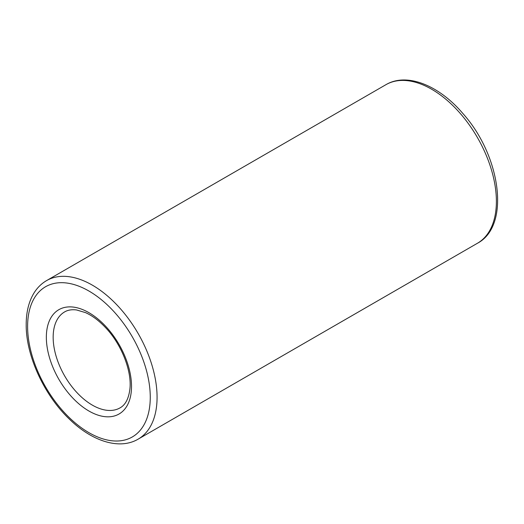 <?xml version="1.0" encoding="UTF-8"?>
<svg xmlns="http://www.w3.org/2000/svg" width="524" height="524" viewBox="0 0 524 524"><rect width="100%" height="100%" fill="white"/><g stroke="black" fill="none" stroke-linecap="round" stroke-linejoin="round"><path stroke-width="0.79" d="M53.16 337.266A55.406 31.99 60 0 1 64.635 311.904C67.825 310.012 71.795 309.363 76.563 309.959L85.497 312.618C92.27 315.638 98.944 320.623 105.507 327.572C121.607 344.334 132.055 371.378 129.88 389.214C128.649 398.744 125.374 404.967 120.042 407.875A55.406 31.99 60 0 1 77.349 393.026A55.406 31.99 60 0 1 53.16 337.266M46.348 337.266A60.227 34.774 60 0 1 110.23 331.561A60.227 34.774 60 0 1 110.23 416.731A60.227 34.774 60 0 1 46.348 337.266M46.57 280.609L385.893 84.705A91.543 52.852 60 0 1 477.43 137.557A91.543 52.852 60 0 1 477.43 243.26L138.113 439.164A91.543 52.852 60 0 0 138.113 333.461A91.543 52.852 60 0 0 46.57 280.609C41.18 283.753 36.804 288.187 33.444 293.925C28.617 302.328 26.2 312.514 26.2 324.48C25.846 355.606 44.285 395.548 69.902 419.626C92.447 441.47 119.668 450.044 138.113 439.164M27.608 326.452A86.722 50.068 60 0 1 119.596 318.232A86.722 50.068 60 0 1 119.596 440.881A86.722 50.068 60 0 1 27.608 326.452M385.893 84.705C406.814 72.26 438.876 85.261 462.836 113.453C500.8 155.694 510.684 225.87 477.43 243.26"/></g></svg>
